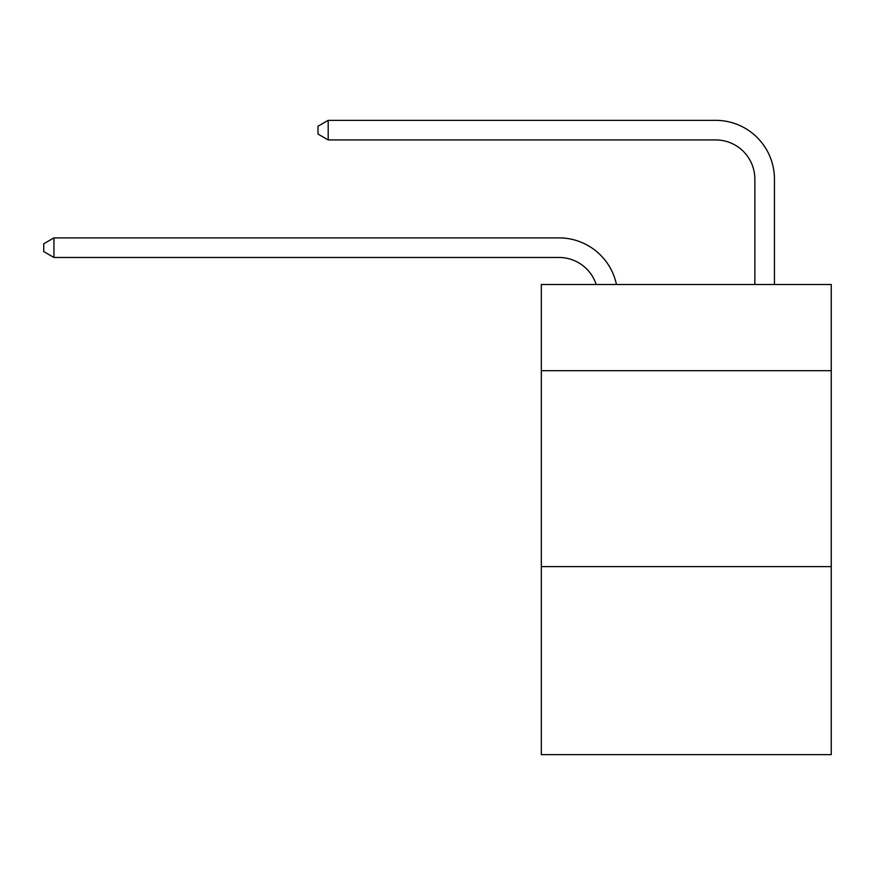 <?xml version="1.0" encoding="UTF-8"?>
<svg xmlns="http://www.w3.org/2000/svg" width="875" height="875" viewBox="0 0 875 875"><rect width="100%" height="100%" fill="white"/><g stroke="black" fill="none" stroke-linecap="round" stroke-linejoin="round"><path stroke-width="1.31" d="M831.25 370.705L831.25 284.506L541.33 284.506L541.33 370.705L831.25 370.705L831.25 754.655L541.33 754.655L541.33 370.705M831.25 566.595L541.33 566.595M558.95 237.88L53.933 237.88L558.95 237.88A58.767 58.767 142.6 0 1 616.459 284.506M754.852 284.506L754.852 179.112A39.178 39.178 19.5 0 0 715.673 139.934L328.191 139.934L318.008 134.061L318.008 126.219L328.191 120.345L715.673 120.345A58.767 58.767 -54.2 0 1 774.441 179.112L774.441 284.506M754.852 179.112A39.178 39.178 125.8 0 0 715.673 139.934A39.178 39.178 125.8 0 1 754.852 179.112A39.178 39.178 125.8 0 0 715.673 139.934A39.178 39.178 125.8 0 1 754.852 179.112A39.178 39.178 125.8 0 0 715.673 139.934A39.178 39.178 125.8 0 1 754.852 179.112A39.178 39.178 125.8 0 0 715.673 139.934A39.178 39.178 125.8 0 1 754.852 179.112A39.178 39.178 125.8 0 0 715.673 139.934A39.178 39.178 125.8 0 1 754.852 179.112A39.178 39.178 125.8 0 0 715.673 139.934A39.178 39.178 125.8 0 1 754.852 179.112A39.178 39.178 125.8 0 0 715.673 139.934A39.178 39.178 125.8 0 1 754.852 179.112A39.178 39.178 125.8 0 0 715.673 139.934A39.178 39.178 125.8 0 1 754.852 179.112A39.178 39.178 125.8 0 0 715.673 139.934A39.178 39.178 125.8 0 1 754.852 179.112A39.178 39.178 125.8 0 0 715.673 139.934A39.178 39.178 125.8 0 1 754.852 179.112A39.178 39.178 125.8 0 0 715.673 139.934A39.178 39.178 125.8 0 1 754.852 179.112A39.178 39.178 125.8 0 0 715.673 139.934A39.178 39.178 125.8 0 1 754.852 179.112A39.178 39.178 125.8 0 0 715.673 139.934A39.178 39.178 125.8 0 1 754.852 179.112A39.178 39.178 125.8 0 0 715.673 139.934M596.203 284.506A39.178 39.178 -37.4 0 0 558.95 257.469L53.933 257.469L43.75 251.595L43.75 243.764L53.933 237.88L53.933 257.469M328.191 139.934L328.191 120.345L715.673 120.345"/></g></svg>

